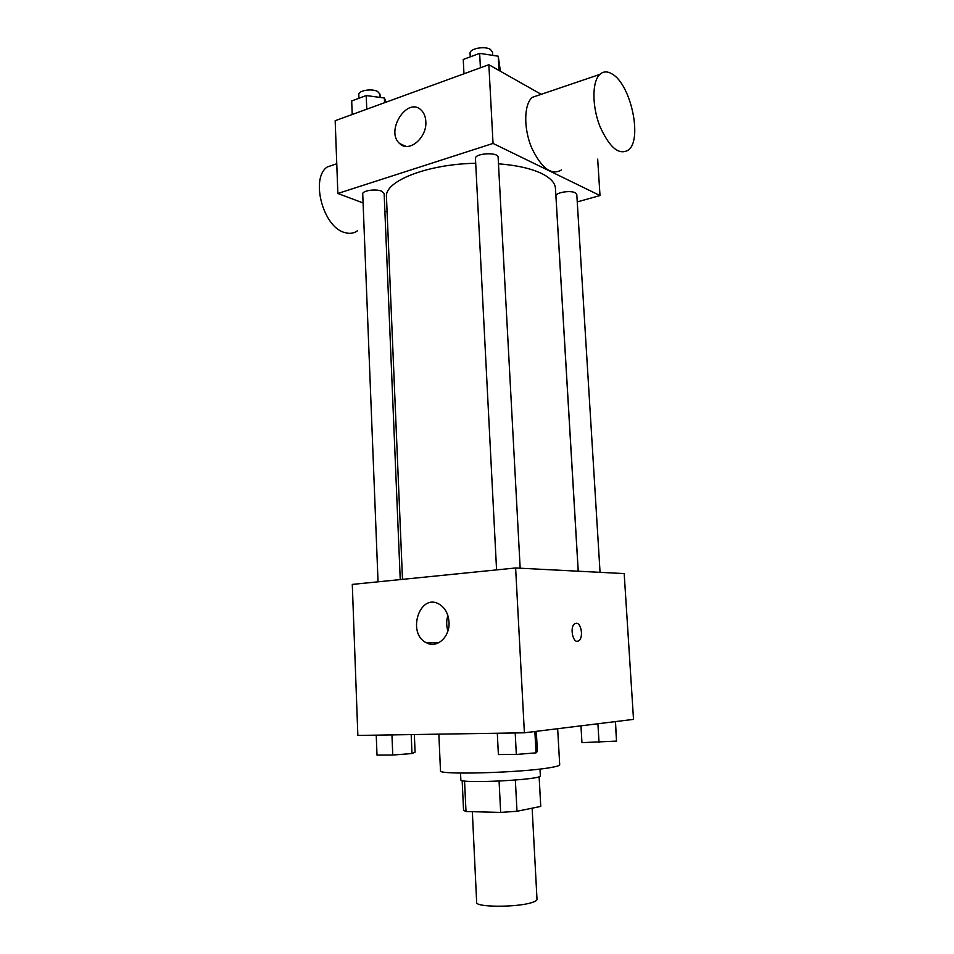 <?xml version="1.0" encoding="UTF-8"?>
<svg xmlns="http://www.w3.org/2000/svg" width="954" height="954" viewBox="0 0 954 954"><rect width="100%" height="100%" fill="white"/><g stroke="black" fill="none" stroke-linecap="round" stroke-linejoin="round"><path stroke-width="1.43" d="M472.337 811.687L476.666 902.424C475.259 907.349 517.151 907.528 531.903 902.556C535.325 901.494 537.03 900.433 537.007 899.372L532.129 808.181M499.085 781.123L500.659 812.403L465.993 811.532L463.549 810.256L462.165 780.551M540.751 806.357L539.129 776.651L540.739 806.297M540.751 806.416L516.985 811.282L500.659 812.403M515.363 780.074L516.985 811.282M539.988 769.055L540.358 775.781C543.017 779.812 458.612 784.081 460.854 779.8L460.532 773.074M464.55 780.98L465.993 811.532M438.852 734.151L440.486 770.784C436.896 775.101 521.242 772.823 550.029 767.672C556.48 766.587 559.7 765.621 559.7 764.738L557.661 728.701M515.625 567.976L624.19 573.581L633.516 719.376L524.39 732.803L357.857 735.439L352.288 584.408L515.625 567.976L524.39 732.803M449.012 622.08C450.097 636.7 437.23 648.577 426.76 642.924C406.547 634.171 419.307 592.828 438.888 604.001C444.946 607.543 448.32 613.565 449.012 622.08M576.121 623.284L576.276 623.284C581.475 622.795 583.609 638.214 578.708 640.838C573.223 644.832 569.156 626.909 574.845 623.737L576.276 623.284C581.463 622.795 583.598 638.214 578.708 640.838L577.42 641.279M447.915 630.916C446.305 625.8 446.281 620.672 447.867 615.545M498.477 163.802C516.639 165.257 530.973 168.464 541.49 173.437C550.434 177.849 555.085 182.822 555.455 188.355L578.196 571.207M402.493 579.352L386.465 196.918C384.223 181.308 427.01 164.112 475.712 163.265M520.168 568.202L498.119 157.267C498.417 151.829 474.603 153.165 475.462 158.519L496.569 569.884M578.243 571.207L555.943 196.035C555.216 192.636 570.23 190.061 575.202 192.756L576.788 194.461L600.054 572.34M378.046 581.809L362.735 193.996C362.115 190.657 375.757 188.606 381.624 191.17L384.14 193.459L400.239 579.579M577.242 201.914L600.006 195.546L493.039 143.422L337.859 193.471L363.092 202.963M384.879 211.144L387.097 211.979M597.681 159.139L600.006 195.546M541.18 94.327L488.853 64.717L335.176 120.705L337.859 193.471M488.853 64.717L493.039 143.422M425.818 121.444C427.177 137.805 408.908 153.093 399.75 143.625C384.832 131.413 407.394 95.913 421.274 110.199C424.017 112.906 425.532 116.65 425.818 121.444M561.512 169.919C551.484 175.81 541.502 168.381 531.569 147.643C523.519 128.289 523.877 104.606 532.177 97.391L539.69 94.84M612.265 74.078C630.94 84.656 642.555 139.153 628.614 149.909C619.158 155.729 609.57 147.822 599.851 126.202C591.933 106.025 592.005 81.615 599.816 74.412C603.322 71.216 607.483 71.097 612.265 74.078M335.641 164.136L327.21 166.998C310.205 178.231 323.06 226.825 344.287 232.418C349.307 234.064 353.719 233.503 357.559 230.737M500.409 71.264L498.25 56.214L479.659 53.352L463.25 59.458L463.966 73.78M498.25 56.214L499.014 70.477M479.659 53.352L480.411 67.794M470.25 56.846L470.072 53.388C469.285 48.69 484.644 45.649 490.392 49.405L492.479 52.112L492.658 55.356M386.131 102.138L384.367 98L366.217 95.555L351.692 100.957L352.217 114.504M384.367 98L384.569 102.71M366.217 95.555L366.765 109.197M358.954 98.25L358.811 94.577C358.179 90.594 371.655 88.281 377.498 91.405L380.002 94.172L380.133 97.427M536.303 731.336L537.4 751.406L536.029 752.861L516.329 754.447L498.382 754.542L497.308 733.232M534.872 731.515L536.029 752.861M515.208 732.946L516.329 754.447M414.346 734.544L415.085 752.169L411.985 753.541L392.762 755.043L377.009 755.115L376.234 735.14M411.186 734.592L411.985 753.541M391.951 734.89L392.762 755.043M615.485 721.594L616.534 741.091L581.952 742.653L580.962 725.839M615.318 721.618L616.534 741.091M597.908 723.752L599.04 742.474M438.995 642.614L426.76 642.924M532.177 97.391L599.816 74.412M336.762 163.754L327.21 166.998M405.963 146.379L399.75 143.625"/></g></svg>
